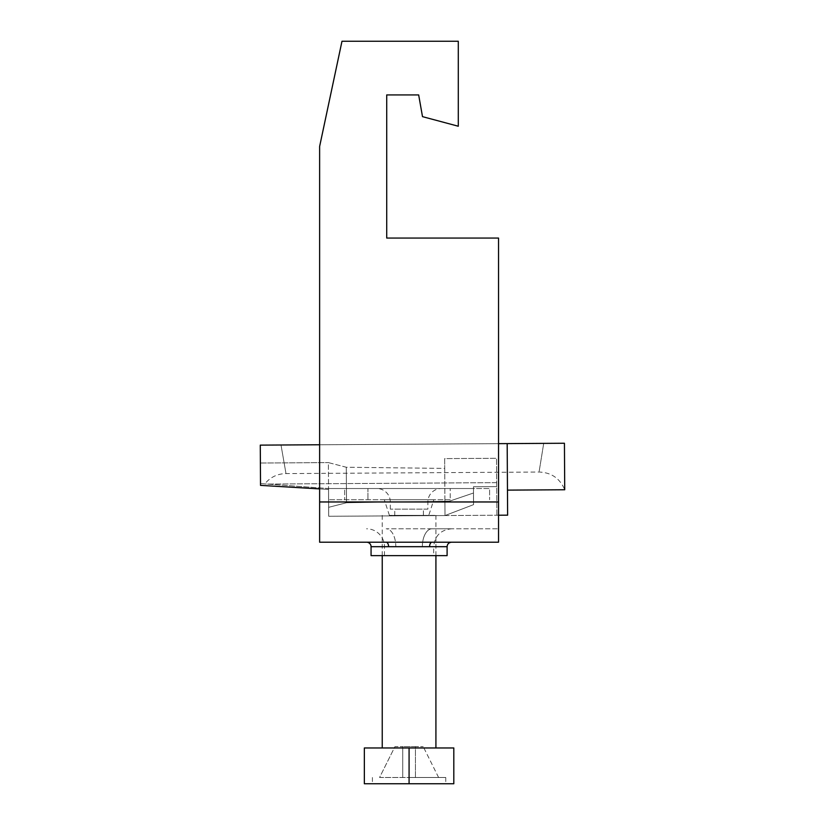 <?xml version="1.0" encoding="UTF-8"?>
<svg xmlns="http://www.w3.org/2000/svg" width="825" height="825" viewBox="0 0 825 825"><rect width="100%" height="100%" fill="white"/><g stroke="black" fill="none" stroke-linecap="round" stroke-linejoin="round"><path stroke-width="0.62" stroke-dasharray="4.12 3.09" d="M371.064 555.637L447.098 555.637M371.064 546.686L447.098 546.686M388.575 546.686A4.476 2.413 -90 0 0 386.162 542.211L432.001 542.211A4.476 2.413 90 0 0 429.588 546.686M433.682 555.637L384.481 555.637L433.682 555.637L433.682 546.686L395.814 546.686A17.892 9.652 90 0 0 386.162 528.794L498.537 528.794L386.162 528.794A17.892 9.652 -90 0 1 395.814 546.686L433.682 546.686C434.744 535.817 440.705 529.856 451.574 528.794L432.001 528.794L451.574 528.794M384.481 555.637L384.481 546.686A17.892 17.892 0 0 0 366.589 528.794M386.719 238.054L498.537 238.054L498.537 528.794L498.537 501.961L319.626 501.961L319.626 146.468L341.983 41.25L458.287 41.25L458.287 126.235L422.503 116.645L418.667 94.927L386.719 94.927L386.719 238.054L498.537 238.054L386.719 238.054L386.719 94.927L418.667 94.927L422.503 116.645L418.667 94.927M458.287 126.235L422.503 116.645L458.287 126.235L458.287 41.25L341.983 41.25L458.287 41.25L458.287 126.235M319.626 146.468L341.983 41.25L319.626 146.468L319.626 501.961L319.626 146.468M435.92 542.211L432.001 542.211M498.537 542.211L498.537 501.961L319.626 501.961L319.626 542.211M366.589 542.211L386.162 542.211M432.001 528.794A17.892 9.652 -90 0 0 422.348 546.686A17.892 9.652 90 0 1 432.001 528.794M409.076 783.75L453.812 783.75L453.812 747.966L364.351 747.966L364.351 783.75L409.076 783.75L409.076 747.966M409.076 777.49L445.758 777.49L409.076 777.49M409.076 515.377L435.92 515.377L409.076 515.377M379.562 777.49L438.601 777.49L379.562 777.49L394.948 746.625L402.734 746.625L394.948 746.625L379.562 777.49M402.734 777.49L402.734 746.625L402.734 777.49L402.734 746.625L415.429 746.625L415.429 777.49L415.429 746.625L423.215 746.625L402.734 746.625L402.734 777.49M438.601 777.49L423.215 746.625L438.601 777.49M415.429 777.49L415.429 746.625L415.429 777.49M428.763 515.377L389.4 515.377L428.763 515.377L433.847 499.723L384.306 499.723L433.847 499.723M389.4 515.377L384.306 499.723M427.866 509.118L390.297 509.118L427.866 509.118L427.866 501.961A13.417 13.417 0 0 1 441.282 488.534L376.881 488.534L441.282 488.534M390.297 509.118L390.297 501.961A13.417 13.417 0 0 0 376.881 488.534M423.39 515.377L394.762 515.377L423.39 515.377L423.39 509.118L394.762 509.118L423.39 509.118M394.762 515.377L394.762 509.118M450.233 499.723L328.567 499.723L450.233 499.723L450.233 488.534L473.488 488.534L473.488 499.723L473.488 488.534L489.596 488.534L489.596 499.723L489.596 488.534L473.488 488.534L473.488 499.723L473.488 488.534L367.929 488.534L450.233 488.534L450.233 499.723M367.929 488.534L328.567 488.534L344.675 488.534L344.675 499.723L344.675 488.534L344.675 499.723L344.675 488.534L367.929 488.534L367.929 499.723L367.929 488.534M328.567 488.534L328.567 499.723L328.567 488.534L267.063 484.069L496.681 482.646L496.537 458.287L496.712 486.606L473.447 486.75L473.468 488.534L328.536 488.534L267.063 484.069L496.681 482.646L496.712 486.606L473.447 486.75L473.468 488.534L328.536 488.534M498.537 515.223L328.711 516.275L328.381 462.598L346.294 467.249L346.521 502.745L328.649 507.323L346.521 502.745L346.294 467.249L444.716 468.404L444.912 501.28L346.521 502.745L328.649 507.323L328.711 516.275L445.005 515.553L473.56 504.642L473.488 493.01L473.56 504.642L473.488 493.01L449.388 501.208L346.521 502.745L449.388 501.208L473.488 493.01L473.56 504.642L445.005 515.553L473.56 504.642L445.005 515.553L496.887 515.233L445.005 515.553L444.912 501.28L346.521 502.745L328.649 507.323L328.381 462.598L346.294 467.249L444.716 468.404L444.912 501.28L449.388 501.208L473.488 493.01L449.388 501.208L444.912 501.28L445.005 515.553L444.654 458.607L444.716 468.404L444.654 458.607L496.537 458.287L444.654 458.607L445.005 515.553L328.711 516.275L507.623 515.171L507.179 443.603L507.468 490.122L507.179 443.603L564.434 443.252L564.723 489.761C559.989 478.5 551.512 472.581 539.303 472.034L285.759 473.591C277.221 473.828 270.229 477.262 264.784 483.904M319.626 488.905L328.546 489.431L328.711 516.275L328.546 489.431L260.525 485.378L260.277 445.129L507.179 443.603L281.005 444.995C287.554 482.512 287.554 482.512 281.005 444.995C287.554 482.512 287.554 482.512 281.005 444.995L507.179 443.603M260.391 463.021L328.381 462.598L260.391 463.021L260.514 483.594L260.277 445.129L260.525 485.378L260.391 463.021M260.514 483.594L267.063 484.069L260.514 483.594C265.939 483.986 265.939 483.986 260.514 483.594C265.939 483.986 265.939 483.986 260.514 483.594M319.626 444.757L498.537 443.654M543.706 443.376C537.622 480.975 537.622 480.975 543.706 443.376C537.622 480.975 537.622 480.975 543.706 443.376L564.434 443.252M496.887 515.233L496.537 458.287L496.887 515.233M328.546 489.431L260.525 485.378L328.546 489.431M395.814 546.686L384.481 546.686L395.814 546.686M319.626 501.961L498.537 501.961M427.866 501.961L390.297 501.961L427.866 501.961M372.405 777.49L372.405 783.75M435.92 515.377L435.92 555.637M382.243 515.377L382.243 555.637M445.758 777.49L445.758 783.75"/><path stroke-width="1.24" d="M429.588 546.686L447.098 546.686L447.098 555.637L371.064 555.637L371.064 546.686A4.476 4.476 0 0 0 366.589 542.211L319.626 542.211L319.626 146.468L341.983 41.25L458.287 41.25L458.287 126.235L422.503 116.645L418.667 94.927L386.719 94.927L386.719 238.054L498.537 238.054L498.537 542.211L432.001 542.211A4.476 2.413 -90 0 0 429.588 546.686L388.575 546.686A4.476 2.413 90 0 0 386.162 542.211L432.001 542.211M418.667 94.927L386.719 94.927L386.719 238.054M447.098 546.686C447.367 543.974 448.852 542.479 451.574 542.211L435.92 542.211M451.574 542.211L498.537 542.211M386.162 542.211L319.626 542.211M453.812 783.75L364.351 783.75L364.351 747.966L453.812 747.966L453.812 783.75M409.076 783.75L409.076 747.966M498.537 443.654L507.179 443.603L507.623 515.171L498.537 515.223M507.468 490.122L564.723 489.761L564.434 443.252L507.179 443.603L564.434 443.252M319.626 488.905L260.525 485.378L260.277 445.129L319.626 444.757M507.179 443.603L543.706 443.376M498.537 501.961L319.626 501.961M388.575 546.686L371.064 546.686M435.92 555.637L435.92 747.966M382.243 555.637L382.243 747.966"/></g></svg>
